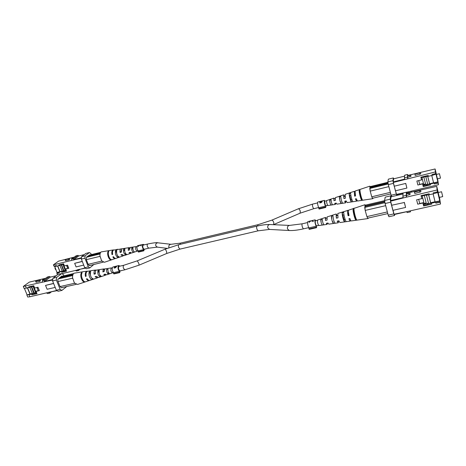 <?xml version="1.0" encoding="UTF-8"?>
<svg xmlns="http://www.w3.org/2000/svg" width="466" height="466" viewBox="0 0 466 466"><rect width="100%" height="100%" fill="white"/><g stroke="black" fill="none" stroke-linecap="round" stroke-linejoin="round"><path stroke-width="0.7" d="M36.948 287.493L38.276 290.708L35.637 291.314L33.465 285.792M35.83 291.267L36.179 292.106L35.375 292.036L33.034 286.369M30.127 293.947L32.387 293.434M31.671 286.724L34.268 293.003L36.529 292.491M37.14 287.452L38.276 290.708M34.268 293.003L33.791 293.364L31.344 286.835M33.791 293.364L32.48 293.662L29.859 287.336M30.377 287.161L31.146 286.98M34.251 287.947L34.618 287.866M24.879 289.543L25.892 291.966M89.554 280.427L89.222 280.584C88.243 280.841 87.305 280.282 86.408 278.907L87.142 278.72C88.022 280.06 88.942 280.608 89.903 280.357L97.266 277.922L95.07 276.688L96.363 276.35L98.472 277.52L105.392 275.225L103.813 274.439L105.124 274.101L106.609 274.824L112.731 272.796C110.902 271.987 110.407 270.402 111.24 268.049L112.096 267.973M82.965 271.736L87.439 271.177M91.895 270.53L87.043 271.41C86.053 272.371 85.761 273.973 86.163 276.216L85.429 276.408C85.016 274.125 85.313 272.494 86.321 271.515L87.078 271.177M113.127 272.494L112.731 272.796M105.951 274.789L105.392 275.225M97.825 277.544L97.266 277.922M89.222 280.584L77.56 284.446L74.385 282.961L72.545 277.678C72.475 275.581 72.946 274.101 73.948 273.233L82.826 271.748M94.848 270.327L96.136 270.14C95.379 270.874 95.134 272.103 95.39 273.839L94.091 274.171C93.817 272.365 94.068 271.084 94.848 270.327M111.607 267.874L104.757 268.946L104.151 271.573L102.84 271.911L103.464 269.127L103.953 268.905L96.13 270.146M103.953 268.905L104.64 269.063M81.434 272.773C79.465 275.651 82.336 282.938 85.039 281.965L85.709 281.744C83.053 282.681 80.234 275.523 82.156 272.68L81.434 272.773L81.766 273.612M89.402 271.701C87.917 274.206 90.223 280.095 92.437 279.501L93.619 279.105C90.864 278.068 89.886 275.546 90.672 271.527L89.402 271.701L91.103 277.165M98 270.554C97.458 273.792 98.262 275.889 100.417 276.827L101.611 276.425C99.567 275.505 98.786 273.49 99.287 270.385L98 270.554L98.611 272.15M106.691 269.424C106.423 271.736 107.017 273.292 108.479 274.101L109.685 273.688C108.328 272.901 107.768 271.428 107.996 269.261L106.691 269.424M95.32 273.356L94.959 273.449L95.314 272.051M86.094 275.86L85.429 276.408M94.959 273.449L94.091 274.171M103.499 271.352L102.84 271.911M74.385 282.961L74.851 283.497M99.806 275.243L100.417 276.827M72.545 277.678L72.626 278.528M108.013 272.89L108.479 274.101M92.029 278.447L92.437 279.501M73.611 273.554L61.25 276.449M73.051 274.433L59.852 277.526M58.192 278.936L72.696 275.552M72.498 278.208L57.994 281.563M72.929 274.736L59.345 277.911M60.021 286.59L74.513 283.281M76.139 284.377L61.553 287.691M44.55 280.2L44.381 281.732L42.214 282.239L42.383 280.713L44.55 280.2L49.565 276.484L47.421 276.99L45.33 278.534L42.493 279.53L42.843 280.375M27.634 287.947L30.156 294.011L26.853 294.955L29.026 294.687L29.894 296.772L56.736 290.469M55.209 287.417L47.118 289.264L45.534 285.39L53.573 283.392M52.681 280.037L44.381 281.732M33.738 286.206L24.174 288.536L23.3 286.439L42.214 282.239M25.467 286.147L26.341 288.244M28.95 287.639L28.647 286.91L33.733 285.728L34.682 288.017L37.985 287.254L39.371 290.633L36.074 291.384L37.018 293.667L31.933 294.821L36.89 293.359M29.026 294.687L31.636 294.093L31.933 294.821M42.383 280.713L44.509 279.14L42.493 279.53M44.474 281.953L44.532 281.423L50.322 277.107L56.31 275.697M50.52 277.06L49.565 276.484M31.636 294.093L36.587 292.631M30.156 294.011L32.41 293.493M34.14 293.102L36.558 292.549M29.894 296.772L27.721 297.034L26.853 294.955M39.662 281.447L40.49 280.835L40.053 279.775L39.226 280.381L39.662 281.447L36.028 282.215L35.591 281.155L40.053 279.775M23.3 286.439L29.335 282.111L45.709 278.249M48.784 292.508L49.815 293.102L47.654 293.586L46.617 292.998M36.4 291.139L36.074 291.384M34.729 293.05L35.032 293.778M57.091 290.673L48.691 292.287M32.055 286.596L31.874 286.159M44.532 281.423L52.734 279.507M66.754 286.508L61.896 290.423L58.116 291.279L56.351 290.236L52.582 280.94L52.862 278.295L57.953 274.457L61.704 273.571L63.434 274.66L63.9 275.831M53.625 283.52L45.534 285.39M49.815 293.102L51.208 292.001M24.442 288.501L27.069 294.797M62.322 287.516L61.867 287.877L60.114 286.823L57.941 281.429L57.813 279.454L61.733 276.082L62.421 276.175M27.442 287.994L29.993 294.128M39.226 280.381L35.591 281.155M56.351 290.236L60.143 289.38L61.896 290.423M52.862 278.295L56.654 277.404L56.38 280.06L52.582 280.94M56.654 277.404L61.704 273.571M60.143 289.38L56.38 280.06M61.314 276.402L61.995 276.245M321.86 201.394L322.012 201.918L321.86 201.382L320.224 201.516L320.229 202.722L321.639 202.337M321.581 201.254L322.245 201.37L321.313 202.559L319.798 202.926L320.136 202.238M320.311 201.493L321.82 201.015M321.697 201.032L320.288 201.405M319.798 202.926L319.868 201.562L320.218 201.539M322.198 200.922L321.546 201.131M320.759 202.594L321.866 201.463M320.142 202.436L320.678 202.308M319.996 201.44L317.655 202.104C317.433 203.613 317.795 205.489 318.75 207.731L325.437 206.129L325.792 207.446L324.563 201.295L326.555 200.741M325.076 201.102L324.33 200.485C324.132 201.994 324.505 203.875 325.437 206.129M318.75 207.731L318.849 208.646L325.548 207.05M318.849 208.646L319.099 209.042L325.792 207.446M325.641 206.158L326.468 205.96L326.317 205.698M326.468 205.96L326.439 205.669M348.434 214.931L348.597 213.178M355.127 194.171L354.871 193.891L354.9 195.499M139.887 245.11L138.047 246.531L139.194 245.477L140.726 245.104L140.924 245.832L141.25 245.757L141.041 244.825L142.841 244.469C142.025 245.984 142.27 247.696 143.58 249.613L143.942 250.784L144 249.205C142.777 248.005 142.48 246.665 143.103 245.186L143.312 245.075M139.724 245.139L137.435 245.78C136.608 247.289 136.847 249.001 138.163 250.906L143.58 249.613M140.726 245.104L140.936 245.832M140.901 245.524L140.703 244.988L139.497 245.279L140.05 245.064L140.709 244.906L140.878 245.53M144.198 244.86L143.126 244.318M138.163 250.906L138.134 251.756L143.551 250.463M143.982 249.578L145.491 248.955M138.134 251.756L138.53 252.077L143.942 250.784M310.816 220.861L310.018 221.152L308.999 222.527L310.187 221.274L312.255 220.791L312.884 221.63L313.333 221.525L312.54 220.564L312.103 220.709M310.595 220.896L307.688 221.694C307.403 223.435 307.799 225.509 308.871 227.909L316.187 226.231L316.577 227.676L316.373 225.777C315.47 224.233 315.098 222.597 315.243 220.878L317.422 220.284M315.872 220.639L314.981 219.999C314.725 221.74 315.127 223.82 316.187 226.231M313.245 221.542L312.517 221.088M308.871 227.909L308.975 228.934L316.298 227.257M316.408 226.103L317.264 225.684M308.975 228.934L309.261 229.342L316.577 227.676M312.092 220.668L310.467 221.047L312.138 220.82M422.085 176.905L421.94 177.488L421.002 177.715M422.761 184.728L423.699 184.507L421.94 177.488M418.724 180.598L419.685 184.402L423.431 183.511L422.429 179.439L421.491 179.666M423.699 184.507L425.516 183.814L423.839 177.074M432.192 175.385L435.972 174.138L437.859 181.862L435.448 170.486L436.415 174.435L435.477 170.62L435.698 172.979L438.063 182.509L437.9 180.668L438.11 183.074L434.312 183.977L434.096 183.109L430.31 184.006L430.526 184.874L423.233 186.604L422.557 183.901L417.88 185.019L416.872 181.041L421.555 179.917L420.874 177.202L428.184 175.432L428.4 176.305L432.192 175.385L431.976 174.511L435.786 173.591L435.384 171.942L393.298 182.451L394.277 186.19L405.752 183.423L394.277 186.19M422.429 179.526L421.514 179.748M427.712 176.404L429.582 183.93L433.555 182.724M422.994 185.235L427.637 184.134M429.565 183.674L427.759 176.398M436.38 174.447L437.423 178.851M429.582 183.93L427.695 184.379L425.802 176.69M426.815 176.538L425.808 176.783M440.475 178.053L439.432 173.707L440.475 178.053M361.511 197.747L361.197 197.811C360.585 196.722 360.136 195.097 359.851 192.936L359.152 190.378L360.002 190.099C359.863 192.58 362.07 200.607 362.787 200.211L357.469 201.027L356.251 198.72L355.383 198.906L356.583 201.161L356.81 200.17M356.175 198.737L355.884 198.801M341.176 203.485L342.702 203.258C341.724 201.883 341.089 199.634 340.792 196.512L339.335 197.001C339.621 199.996 340.232 202.157 341.176 203.485L340.71 201.842M362.548 200.246L361.896 200.351L361.197 197.811M359.152 190.378C359.006 192.842 361.185 200.724 361.896 200.351M351.481 201.935L353.024 201.696C352.337 201.83 350.548 195.417 350.659 193.209L349.18 193.699C349.075 195.866 350.805 202.023 351.481 201.935L349.768 195.796L350.886 195.475M332.474 204.766C331.751 203.689 331.274 202.034 331.052 199.803L329.613 200.298C329.829 202.39 330.278 203.951 330.959 204.982L332.474 204.766M370.08 187.361L370.284 186.586L369.864 186.155L355.098 191.06L355.488 195.982L354.626 196.174L354.247 191.34L345.178 194.351L345.388 198.196L343.896 198.522L343.71 194.84L335.369 197.607L335.427 200.368L333.953 200.689L333.918 198.091L326.602 200.584C326.567 202.681 326.998 204.335 327.901 205.541L335.421 204.393L334.728 203.38L336.196 203.065L336.93 204.16L345.615 202.838L344.665 201.236L346.156 200.91L347.141 202.605L356.583 201.161M335.619 203.473L335.421 204.393M345.772 201.044L345.615 202.838M390.782 193.926L372.456 198.277L371.885 197.083L372.835 198.679L373.039 198.137M370.307 191.491L371.647 196.425L370.208 191.13L369.788 188.45L370.051 187.367L388.044 182.998L370.051 187.367M369.864 186.155L370.126 190.6M359.851 192.936L360.288 192.813M351.935 199.646L350.898 199.85M355.36 195.394L354.847 195.516L354.713 193.646L355.075 193.856M333.918 198.091L334.506 198.819M343.71 194.84L344.654 196.367M354.247 191.34L354.894 192.12M329.963 201.522L329.613 200.298M334.134 200.275L333.953 200.689M349.768 195.796L349.18 193.699M339.801 198.65L339.335 197.001M344.1 197.992L343.896 198.522M371.885 197.083L371.647 196.425M354.847 195.516L354.626 196.174M388.854 186.627L370.208 191.13M371.746 196.786L390.362 192.353M369.788 188.45L388.213 183.977M369.998 187.658L388.091 183.255M387.922 182.288L370.284 186.586M436.426 174.435L435.104 168.966L407.942 175.402L407.604 174.482L404.645 175.204L404.424 177.831L407.424 177.097L407.727 178.67L407.82 177.237L411.041 176.224L410.721 174.977L407.5 175.991L407.424 177.097M407.604 174.482L407.529 175.565L410.721 174.977M404.715 179.398L404.424 177.831M408.274 192.813L407.936 191.928L438.512 184.711L437.574 179.06M415.2 175.437L420.763 173.853L420.448 172.601L414.886 174.185L415.2 175.437M435.384 171.942L435.104 168.966M404.564 176.154L393.654 178.828L393.205 181.909L404.663 179.119M393.706 178.816L393.356 177.936L392.949 180.674L393.426 183.377L396.799 195.446M396.863 195.435L396.962 194.584M403.125 193.134L396.549 194.683L396.42 194.38L407.936 191.928M395.483 190.798L396.42 194.38M405.752 183.423L406.9 188.078L395.43 190.81L394.259 186.33M393.298 182.451L393.205 181.909M407.5 175.991L407.82 177.237M438.512 184.711L438.11 183.074M435.978 174.249L435.786 173.591M414.886 174.185L414.897 173.76L420.448 172.601M411.309 191.136L411.268 192.109L410.936 191.223M407.96 191.986L406.457 192.341M393.356 177.936L388.335 179.165L387.858 181.915L392.949 180.674M406.9 188.078L405.74 183.569M393.426 183.377L388.324 184.612L387.858 181.915M388.324 184.612L391.125 195.242L396.222 194.042M391.72 196.646L391.125 195.242M438.087 182.847L434.312 183.977M421.951 177.529L424.846 176.83L424.707 176.27M424.846 176.83L428.4 176.305M417.88 184.588L417.88 185.019M430.526 184.874L426.978 185.363L423.227 186.254L423.233 186.604M423.227 186.254L422.86 184.705M430.31 184.006L427.771 184.361M427.695 184.373L426.763 184.501L426.978 185.363M431.772 175.49L433.596 182.876L437.859 181.862M433.572 182.794L429.57 183.75M427.654 184.204L423.012 185.305M426.763 184.501L423.012 185.392M437.871 181.979L434.096 183.109M422.359 195.341L422.213 195.941L421.177 196.186M423.116 203.881L424.159 203.642L422.213 195.941M418.666 199.349L419.72 203.508L423.862 202.564L422.755 198.085L421.718 198.33M424.159 203.642L426.169 202.867L424.316 195.487M437.44 191.083L440.038 201.516L439.508 197.741L440.085 201.667L437.411 190.996L437.131 188.054L438.226 192.522L437.16 188.206L437.44 191.083M422.755 198.19L421.742 198.423M428.603 194.823L430.66 203.065L430.642 202.751L435.052 201.749M423.373 204.405L428.499 203.24M430.642 202.751L428.662 194.817M438.186 192.528L439.333 197.398M430.66 203.065L428.574 203.543L426.483 195.097M427.549 194.957L426.489 195.202M442.694 196.53L441.547 191.747L442.694 196.53M355.622 217.418L355.354 217.471C354.661 216.346 354.166 214.57 353.863 212.147L353.082 209.356C352.884 212.17 355.249 220.68 356.106 220.249L351.248 220.942C350.904 220.931 350.455 220.127 349.89 218.537L348.941 218.729C349.494 220.29 349.943 221.07 350.281 221.082L350.578 220.197M333.417 223.464L335.089 223.231C333.971 221.833 333.266 219.381 332.969 215.869L331.373 216.393C331.658 219.754 332.34 222.113 333.417 223.464L332.899 221.676M356.106 220.249L357.078 220.109C356.216 220.546 353.816 211.896 354.02 209.053L353.082 209.356M344.712 221.874L346.401 221.635C345.597 221.921 343.605 214.908 343.774 212.362L342.155 212.886C341.997 215.379 343.914 222.113 344.712 221.874L342.807 215.17L343.99 214.849M323.893 224.775C323.066 223.668 322.536 221.868 322.315 219.37L320.736 219.888C320.957 222.235 321.453 223.936 322.239 225.002L323.893 224.775M365.373 205.151L364.884 204.743L348.51 210.201C348.288 211.121 348.469 212.904 349.046 215.548L348.096 215.741C347.531 213.148 347.356 211.401 347.578 210.498L337.815 213.475L337.984 217.832L336.347 218.17L336.207 213.993L327.08 216.94L327.085 220.074L325.478 220.406L325.489 217.447L317.468 220.127C317.381 222.463 317.853 224.274 318.884 225.556L327.103 224.385L326.334 223.342L327.942 223.016L328.757 224.152L338.264 222.795L337.198 221.134L338.829 220.797L339.935 222.556L350.281 221.082M327.371 223.365L327.103 224.385M338.508 220.867L338.264 222.795M387.799 213.597L367.703 218.158L367.057 216.911L368.111 218.537L368.361 218.006M365.303 210.807L366.789 216.207L365.193 210.411L364.744 207.417L365.064 206.106L384.77 201.504M364.884 204.743L365.105 209.822M353.863 212.147L354.294 212.03M345.125 219.399L344.065 219.597M348.888 214.826L348.364 214.942L348.236 212.828L348.545 212.834M325.489 217.447L326.177 218.245M336.207 213.993L337.302 215.665M347.752 210.271L348.411 210.929M353.368 208.459L354.3 208.156M321.132 221.228L320.736 219.888M325.687 219.911L325.478 220.406M342.807 215.17L342.155 212.886M331.891 218.187L331.373 216.393M365.094 206.1L365.344 205.156L384.631 200.636M336.592 217.529L336.347 218.17M367.057 216.911L366.789 216.207M356.129 220.243L355.354 217.471M348.364 214.942L348.096 215.741M385.685 205.663L365.193 210.411M366.899 216.603L387.357 211.937M364.744 207.417L384.974 202.698M365 206.45L384.823 201.819M438.238 192.516L436.747 186.365L406.771 193.169L406.399 192.19L403.137 192.965L402.869 196.157L406.183 195.382L406.509 197.141L390.601 201.161L391.685 205.256L404.319 202.506L391.685 205.256M406.399 192.19L406.311 193.512L409.83 192.918L406.276 194.031L406.183 195.382M403.189 197.916L402.869 196.157M410.476 210.813L410.435 211.844L407.133 212.589L406.754 211.651L440.539 204.021L439.467 197.433M414.769 193.483L420.915 191.771L420.565 190.396L414.42 192.114L414.769 193.483M406.276 194.031L406.626 195.394L409.165 194.8L410.179 194.287L409.83 192.918M406.626 195.394L406.509 197.141L437.091 190L436.747 186.365M403.049 193.972L391.038 196.803L390.496 200.555L403.131 197.601M391.108 196.786L390.706 195.848L390.217 199.174L390.735 202.203L393.828 213.894L394.527 215.484L394.65 214.442M406.777 211.704L394.195 214.546L394.055 214.226L406.754 211.651M393.024 210.317L394.055 214.226M404.337 202.331L405.606 207.446L392.96 210.335L391.661 205.43M390.601 201.161L390.496 200.555M440.539 204.021L440.102 202.232L435.896 203.182L435.658 202.232L431.469 203.182L431.708 204.131L423.646 205.96L422.895 203.001L417.728 204.178L416.616 199.821L421.794 198.627L421.037 195.644L429.122 193.769L429.361 194.724L433.561 193.751L433.322 192.79L437.539 191.811L437.091 190M433.561 193.751L437.749 192.505L437.539 191.811M437.749 192.505L440.102 202.232M414.42 192.114L414.437 191.602L420.565 190.396M410.063 210.906L410.435 211.844M394.527 215.484L388.941 216.742L388.219 215.164L393.828 213.894M390.706 195.848L385.19 197.153L384.601 200.491L390.217 199.174M405.606 207.446L404.319 202.506M390.735 202.203L385.108 203.514L384.601 200.491M385.108 203.514L388.219 215.164M440.073 201.947L435.896 203.182M422.225 195.976L425.429 195.231L425.283 194.66M425.429 195.231L429.361 194.724M417.734 203.654L417.728 204.178M431.708 204.131L427.776 204.597L423.635 205.541L423.646 205.96M423.635 205.541L423.233 203.858M431.469 203.182L428.708 203.508M428.574 203.525L427.543 203.648L427.776 204.597M433.1 193.856L435.098 201.929L439.822 200.852M435.075 201.83L430.648 202.838M428.522 203.322L423.396 204.487M427.543 203.648L423.396 204.591M439.834 200.992L435.658 202.232M116.314 266.954L116.244 266.465L115.009 266.581L114.624 267.886L115.743 267.601M116.436 266.762L116.232 266.226L116.529 266.581L115.446 267.799L114.135 268.107L114.566 267.729M115.23 266.535L116.756 266.034M116.622 266.057L115.189 266.435M114.135 268.107L114.741 266.604L115.283 266.383M117.083 265.958L116.232 266.226M115.09 267.781L116.203 266.657M114.519 267.612L114.986 267.507M115.119 266.406L112.819 267.053C111.823 268.777 112.073 270.647 113.576 272.657L119.378 271.329L119.325 272.278L119.779 272.598L119.873 270.851C118.469 269.61 118.148 268.154 118.9 266.476L119.18 266.331M120.222 266.086L118.609 265.702C117.63 267.432 117.886 269.307 119.378 271.329M113.576 272.657L113.518 273.6L119.325 272.278M113.518 273.6L113.978 273.926L119.779 272.598M119.855 271.148L121.696 270.53M65.776 271.16L66.259 270.466M65.467 269.057L66.05 270.519M64.063 264.956L64.401 265.812M67.914 268.399L66.708 265.358M63.854 265.008L63.061 264.997L65.205 270.385M67.78 268.503L66.545 265.399M63.061 264.997L63.993 264.77M64.058 265.964L65.304 269.092L65.764 268.981M61.553 264.781L63.889 270.635L63.481 270.944L61.285 264.869M60.353 265.183L61.11 265.003M63.481 270.944L62.252 271.235L59.893 265.34M55.052 267.21C54.877 268.55 55.25 269.482 56.176 270.006M112.603 254.087L111.986 254.599L112.667 254.413C112.289 252.356 112.522 250.918 113.355 250.096L121.76 248.902M124.189 250.615L123.641 249.135C123.222 252.054 123.944 253.993 125.808 254.96L125.261 253.487M123.641 249.135L124.841 248.966C124.463 251.756 125.156 253.626 126.933 254.576L125.808 254.96M108.485 252.222L108.164 251.372C106.51 253.888 109.085 260.651 111.397 259.906L111.292 259.632M108.164 251.372L108.834 251.273C107.227 253.76 109.755 260.407 112.026 259.69L111.397 259.906M117.42 255.578L115.609 250.289C114.951 254.017 115.859 256.434 118.335 257.535L117.834 256.201M115.609 250.289L116.803 250.12C116.18 253.725 117.059 256.073 119.442 257.156L118.335 257.535M131.756 247.999C131.558 250.079 132.094 251.524 133.358 252.339L134.488 251.937C133.311 251.157 132.804 249.788 132.973 247.836L131.756 247.999L132.169 249.124M137.656 250.83L137.324 251.104C135.734 250.306 135.274 248.844 135.95 246.724L136.655 246.683M136.235 246.59L130.259 247.458L129.42 249.974L128.202 250.3L128.698 247.801L129.729 247.819M129.07 247.632L121.847 248.827L121.265 252.141L120.059 252.461C119.797 250.807 119.995 249.654 120.653 249.007L121.125 248.792M111.986 254.599C111.595 252.502 111.828 251.034 112.679 250.195L113.599 249.939M115.655 258.414L104.436 262.282L101.623 260.791L99.963 255.898C99.875 253.987 100.254 252.665 101.105 251.92L113.255 249.933M115.352 258.572C114.502 258.793 113.669 258.24 112.859 256.917L113.547 256.737C114.339 258.03 115.154 258.572 115.987 258.356L122.873 256.015L120.933 254.791L122.139 254.471L124.003 255.63L130.474 253.434L129.07 252.642L130.288 252.322L131.61 253.044L137.324 251.104M123.391 255.624L122.873 256.015M130.975 252.968L130.474 253.434M120.059 252.461L120.793 251.844L121.177 250.481M116.646 249.444L117.834 249.269M128.202 250.3L128.762 249.823M101.623 260.791L102.031 261.298M99.963 255.898L100.044 256.679M88.156 264.327L101.734 261.088M99.928 256.376L86.338 259.655M103.155 262.172L89.239 265.667L88.237 264.542L86.292 259.527L86.484 257.127L89.722 255.001M86.472 257.273L100.062 253.97M100.72 252.322L89.035 255.17M100.231 253.294L87.41 256.416M78.841 255.939L78.02 255.374L73.75 258.543L73.628 259.923L53.386 264.851L58.541 261.146L74.321 257.11M79.832 269.47L78.474 270.542L76.436 271.02L75.539 270.431L85.092 267.95M85.4 268.154L77.49 269.744M77.572 269.948L78.474 270.542M65.951 270.274L59.025 272.202L59.298 272.878L56.846 273.46L57.359 274.724L57.714 274.637M61.85 273.664L75.539 270.431M78.02 255.374L75.999 255.869L74.222 257.185L71.613 258.094L71.921 258.886M68.945 259.906L69.65 259.387L69.259 258.403L68.554 258.921L68.945 259.906L65.508 260.669L65.118 259.684L69.259 258.403M84.311 254.605L78.684 255.98L73.75 259.655L81.474 257.774M81.364 259.067L81.567 256.667L85.895 253.405L89.42 252.543L85.121 255.799L84.929 258.205L81.364 259.067L84.736 267.711L88.301 266.867L89.827 267.903L86.274 268.742L84.736 267.711M81.434 258.257L73.628 259.923M73.71 260.133L73.75 259.655M53.386 264.851L53.893 266.121L56.345 265.527L56.619 266.208L59.077 265.614L58.803 264.933L63.592 263.773L64.442 265.905L67.547 265.16L68.793 268.3L65.689 269.039L66.533 271.165L61.751 272.295L61.483 271.62M82.261 261.368L74.671 263.313L82.301 261.473M59.025 272.202L56.945 272.511L57.213 273.187L56.846 273.46M56.945 272.511L54.767 266.494M56.619 266.208L54.539 266.529L54.336 266.016M71.589 260.424L71.712 259.038L73.523 257.704L71.613 258.094M71.712 259.038L73.75 258.543M68.554 258.921L65.118 259.684M74.671 263.313L76.092 266.919L83.717 265.102M81.567 256.667L85.121 255.799M91.313 254.617L90.922 253.615L89.42 252.543M89.827 267.903L94.05 264.333M88.301 266.867L84.929 258.205M64.337 270.659L64.605 271.334L61.751 272.295M59.298 272.878L57.213 273.187M59.077 265.614L61.937 264.647L61.768 264.216M61.937 264.647L63.766 264.21M57.132 272.371L59.881 271.719L57.58 265.975M65.927 270.21L63.772 270.723M62.194 271.101L59.881 271.719M66.37 268.527L65.689 269.039M66.026 271.002L64.605 271.334M60.021 271.614L57.743 265.935M89.536 265.428L90.183 265.247M42.855 279.53L43.117 280.171M35.94 281.155L36.377 282.215M269.505 229.418L258.03 230.845L256.947 229.243C256.486 227.542 256.481 226.511 256.929 226.15C261.985 224.95 266.267 224.408 269.767 224.525C268.142 224.804 267.478 225.928 267.787 227.897L269.505 229.418L289.246 230.513L287.487 228.934C287.178 226.878 287.86 225.707 289.52 225.41L302.201 223.814L307.548 222.573M289.246 230.513C293.05 230.693 297.762 230.146 303.378 228.87L302.376 227.14C301.892 225.294 301.834 224.187 302.201 223.814M258.03 230.845L179.981 249.118L178.699 247.65C178.239 246.031 178.315 245.023 178.927 244.633L256.929 226.15M179.882 244.405L180.406 243.136L257.972 224.699L271.765 220.173C272.494 220.138 273.169 220.942 273.792 222.591L273.659 224.577L300.087 213.183L313.7 208.716L318.645 207.533M257.972 224.699L257.651 225.981M179.981 249.118L166.776 253.457L166.572 251.634C165.96 250.085 165.43 249.281 164.987 249.217L178.927 244.633M271.765 220.173L298.217 208.85C299.003 208.785 299.696 209.566 300.302 211.191L300.087 213.183M180.406 243.136L171.022 244.295C169.286 244.475 168.57 245.518 168.884 247.423L168.977 247.65M166.776 253.457L139.095 265.142L138.798 263.331L137.278 260.838L123.909 265.23L118.125 266.575M298.217 208.85L312.599 204.12C312.302 204.44 312.371 205.424 312.803 207.085L313.7 208.716M171.022 244.295L157.863 242.809C156.168 242.978 155.475 243.986 155.778 245.821L157.327 247.126L148.736 248.18L143.994 249.31M139.095 265.142L124.946 269.785L123.484 268.358C123.001 266.709 123.146 265.667 123.909 265.23M157.863 242.809C157.019 242.402 153.64 242.803 147.728 244.003C147.099 244.382 147 245.314 147.437 246.811L148.736 248.18M409.806 175.432L410.121 176.672M419.534 173.049L419.849 174.301M408.816 193.437L409.165 194.8M419.551 190.909L419.901 192.283M65.461 259.673L65.852 260.663M71.962 258.082L72.201 258.682M95.472 270.047L91.499 270.583M73.057 274.427L59.864 277.515M322.099 200.933L324.452 200.363M303.378 228.87L308.725 227.641M316.385 225.888L318.604 225.381M326.439 223.581L328.029 223.22M344.025 219.55L345.096 219.305M269.767 224.525L289.52 225.41M325.245 218.461L326.835 218.094M335.992 215.968L337.611 215.589M164.987 249.217L137.278 260.838M167.108 248.355L157.327 247.126M325.606 205.867L327.662 205.378M334.844 203.659L336.301 203.31M344.689 201.306L346.168 200.951M350.881 199.821L351.912 199.576M124.946 269.785L119.867 270.95M113.36 272.441L112.12 272.726M105.281 274.293L103.941 274.602M112.323 267.921L111.089 268.206M104.256 269.797L102.916 270.105M312.599 204.12L317.544 202.926M333.738 199.005L335.188 198.656M343.576 196.629L345.056 196.268M138.012 250.743L136.812 251.034M130.468 252.549L129.228 252.846M147.728 244.003L142.421 245.291M137.01 246.596L135.804 246.887M129.472 248.425L128.226 248.722M312.29 220.5L315.15 219.835M440.475 178.123L437.184 178.909M439.432 173.707L436.147 174.505M362.787 200.211L372.835 198.679M442.694 196.623L439.042 197.462M441.547 191.747L437.9 192.598M357.078 220.109L368.111 218.537M365.064 206.106L384.77 201.493M116.384 266.849L116.244 266.476M116.96 265.975L118.987 265.504M100.33 253.032L87.858 256.067"/></g></svg>
